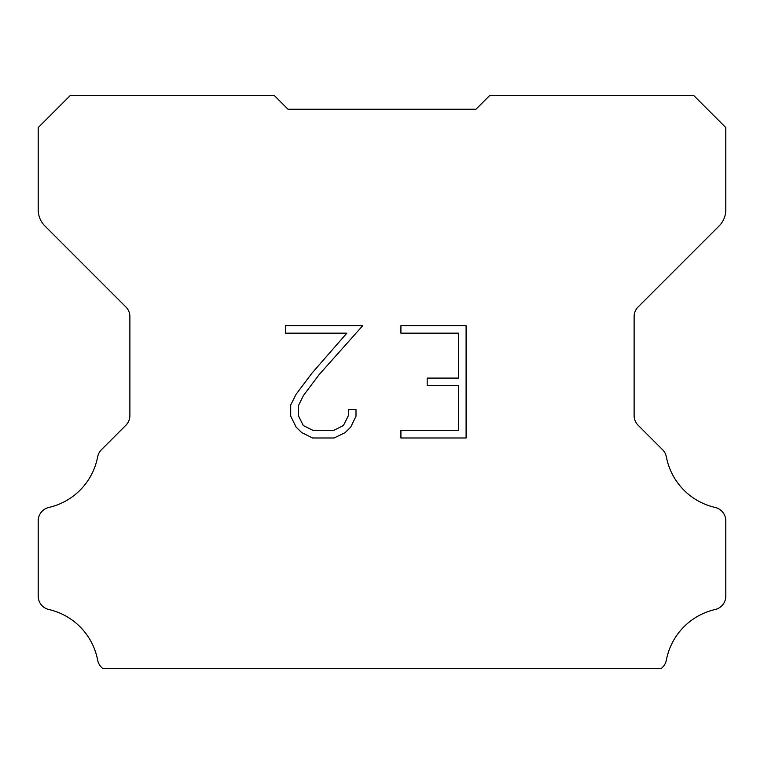 <?xml version="1.0" encoding="UTF-8"?>
<svg xmlns="http://www.w3.org/2000/svg" width="764" height="764" viewBox="0 0 764 764"><rect width="100%" height="100%" fill="white"/><g stroke="black" fill="none" stroke-linecap="round" stroke-linejoin="round"><path stroke-width="1.15" d="M458.61 430.495L458.61 385.572L427.171 385.572L427.171 378.084L458.61 378.084L458.61 333.161L400.919 333.161L400.919 325.674L466.097 325.674L466.097 437.982L400.919 437.982L400.919 430.495L458.61 430.495M355.995 409.504L355.995 416.237L350.657 427.2L345.099 432.653L334.135 437.982L312.562 437.982L301.665 432.567L296.107 427.086L290.702 416.122L290.702 405.006L296.107 394.262L311.979 373.138L346.856 333.161L285.507 333.161L285.507 325.674L362.719 325.674L318.999 374.79L303.423 395.551L298.38 405.789L298.38 415.654L303.279 425.529L313.221 430.495L333.543 430.495L343.418 425.51L348.394 415.654L348.394 409.504L355.995 409.504M278.86 100.084L288.028 109.252L475.972 109.252L489.724 95.5L693.712 95.5L725.8 127.588L725.8 209.775A22.92 22.92 0 0 1 719.086 225.982L638.15 306.918A13.752 13.752 0 0 0 634.12 316.64L634.12 415.549A13.752 13.752 0 0 0 638.15 425.281L662.56 449.69A13.752 13.752 0 0 1 666.351 456.853A64.176 64.176 0 0 0 715.114 507.439A13.752 13.752 0 0 1 725.8 520.838L725.8 596.13A13.752 13.752 0 0 1 715.114 609.529A64.176 64.176 0 0 0 666.351 660.115A13.752 13.752 0 0 1 662.56 667.278L661.337 668.5L102.662 668.5L101.44 667.278A13.752 13.752 0 0 1 97.649 660.115A64.176 64.176 0 0 0 48.886 609.529A13.752 13.752 0 0 1 38.2 596.13L38.2 520.838A13.752 13.752 0 0 1 48.886 507.439A64.176 64.176 0 0 0 97.649 456.853A13.752 13.752 0 0 1 101.44 449.69L125.85 425.281A13.752 13.752 0 0 0 129.88 415.549L129.88 316.64A13.752 13.752 0 0 0 125.85 306.918L44.914 225.982A22.92 22.92 0 0 1 38.2 209.775L38.2 127.588L70.288 95.5L274.276 95.5L288.028 109.252L475.972 109.252L485.14 100.084M288.028 109.252L475.972 109.252"/></g></svg>
